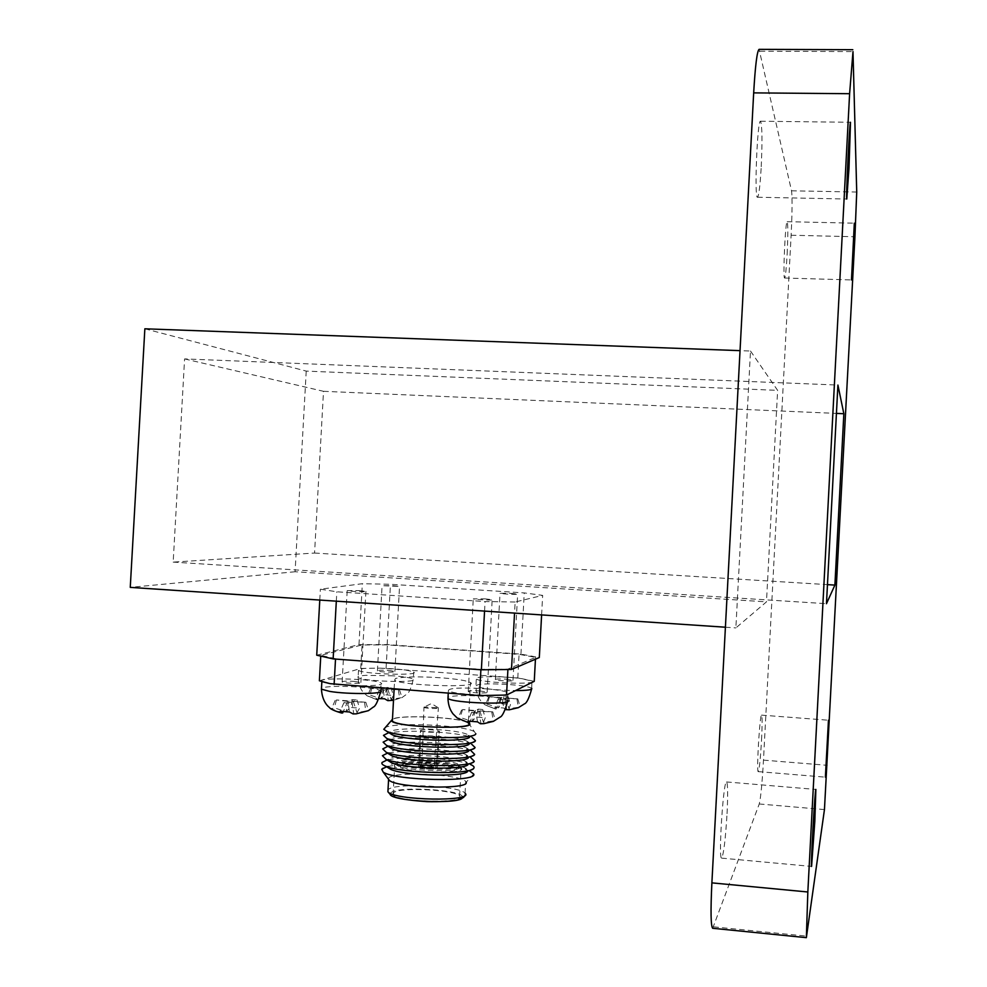 <?xml version="1.0" encoding="UTF-8"?>
<svg xmlns="http://www.w3.org/2000/svg" width="987" height="987" viewBox="0 0 987 987"><rect width="100%" height="100%" fill="white"/><g stroke="black" fill="none" stroke-linecap="round" stroke-linejoin="round"><path stroke-width="0.74" stroke-dasharray="4.93 3.7" d="M424.089 707.013L423.954 707.371C425.039 708.555 440.202 708.987 438.388 707.79L424.089 707.013M422.498 736.228L422.362 736.635C423.485 737.968 438.549 738.35 436.797 737.005L436.797 736.993C432.392 735.71 427.618 735.463 422.498 736.228M422.115 762.618L422.004 763C427.309 764.345 431.405 764.431 434.28 763.272L422.115 762.618M420.894 765.443L420.696 765.826C421.35 767.392 437.5 767.738 435.131 766.146L420.894 765.443M420.043 765.369L419.894 765.887C421.141 767.553 438.031 767.911 436.069 766.245C431.171 764.654 425.829 764.37 420.043 765.369M420.684 730.22L420.511 730.725C421.967 732.416 441.584 732.934 439.289 731.219L439.277 731.207C433.564 729.578 427.359 729.245 420.684 730.22M418.698 766.726L418.5 767.306C419.894 769.268 439.634 769.687 437.29 767.726C431.578 765.887 425.385 765.554 418.698 766.726M400.685 765.196L400.981 767.639C408.754 772.71 457.906 773.746 456.019 768.848C457.117 763.963 407.606 760.718 400.685 765.196M397.699 761.643L396.971 763.605L398.008 764.345C406.619 769.946 461.682 771.131 459.486 765.715L459.115 764.999C455.488 759.817 404.904 757.066 397.699 761.643M397.625 763.037L396.601 763.926L396.897 764.999C401.425 771.427 467.036 772.821 459.041 766.381L457.252 765.27C447.839 760.582 404.09 758.917 397.625 763.037M395.429 764.308L394.331 765.27L394.64 766.43C399.476 773.352 469.713 774.82 461.126 767.898L459.202 766.702C449.097 761.668 402.4 759.891 395.429 764.308M393.887 792.438L393.085 794.782C397.884 802.382 468.146 803.628 459.597 796.028C455.735 789.884 401.684 786.935 393.887 792.438M462.36 796.719C461.842 789.908 400.414 786.034 391.543 792.228L390.358 793.363M464.926 795.374L465.074 793.215C460.559 786.158 398.045 782.728 388.866 789.032L388.014 789.637M473.698 774.018L466.16 782.259L465.716 781.433C461.188 774.647 398.674 771.217 389.507 777.25L388.125 778.681M473.859 768.133L467.789 771.168L464.692 767.861L469.861 771.143C454.76 764.308 392.925 762.124 383.166 768.145M464.692 767.861C451.614 761.952 397.391 760.027 389.026 765.233L387.583 766.887M474.253 761.248L468.183 764.283L465.161 761.15L470.343 764.444C456.574 758.3 401.376 755.61 386.275 760.348M465.161 761.15C452.243 755.339 397.773 753.365 389.396 758.435L388.15 759.398L388.175 760.656M474.648 754.376L468.578 757.424L465.63 754.438L470.824 757.745C457.191 751.687 401.45 748.96 386.509 753.624M465.63 754.438C452.885 748.738 398.168 746.69 389.779 751.638L388.533 753.76M475.055 747.492L468.973 750.552L466.098 747.714L471.305 751.033C457.808 745.086 401.536 742.323 386.744 746.9M466.098 747.714C453.526 742.125 398.563 740.028 390.149 744.852L388.878 746.863M475.45 740.62L469.368 743.68L466.555 740.99L471.786 744.334C458.437 738.473 401.61 735.673 386.978 740.176M466.555 740.99C454.168 735.512 398.945 733.353 390.519 738.054L389.223 739.979M468.332 722.743L475.833 733.76L469.763 736.82L467.024 734.266L472.267 737.622C459.054 731.861 401.697 729.035 387.225 733.452M467.024 734.266C454.81 728.912 399.34 726.691 390.889 731.268L389.581 733.082M474.463 731.712C464.877 725.285 396.071 721.929 385.461 727.382M468.134 722.632C460.152 717.364 401.376 714.502 392.703 718.98L392.481 719.079M470.515 682.572C480.509 688.161 400.241 685.644 394.615 680.129L395.503 678.476C403.745 676.588 419.142 676.366 441.695 677.835C457.474 679.093 467.085 680.672 470.515 682.572L468.307 723.126C463.779 717.759 402.215 714.391 393.27 719.017L392.456 719.461M484.654 688.729C497.386 689.753 505.171 691.06 508.034 692.652C516.102 697.266 453.132 695.218 448.382 690.678C448.641 688.001 460.732 687.347 484.654 688.729M319.381 680.783L360.748 668.433L380.069 668.162L517.793 677.946L532.03 681.03C539.198 685.077 480.385 682.93 476.302 678.97C471.49 676.157 503.715 676.009 522.037 678.698L534.251 681.338M322.033 681.622L321.873 681.511C314.804 677.07 376.454 678.748 381.081 683.09C386.953 686.286 348.966 686.767 330.102 683.658M380.069 668.162C397.835 668.779 409.05 670.087 413.713 672.061C420.598 675.947 362.365 674.158 358.515 670.346C357.417 669.371 359.984 668.68 366.202 668.298L380.069 668.162M335.543 658.687L320.787 655.368L362.044 644.943L387.36 644.893L519.076 654.319L535.546 657.379L507.935 669.075L480.916 669.371L335.518 659.082M320.738 656.318L320.787 655.368M360.748 668.433L362.044 644.943M386.09 668.174L387.36 644.893M517.793 677.946L519.076 654.319M535.447 659.193L535.546 657.379M184.594 358.91L323.514 391.308L314.557 553.041L173.169 562.109L184.594 358.91L837.914 385.053M173.169 562.109L826.464 603.699M314.557 553.041L827.464 584.637M323.514 391.308L836.421 413.405M750.502 351.027L777.62 390.358L766.48 601.86L735.87 627.917L750.502 351.027L740.04 350.644M144.855 328.794L306.229 371.1L777.62 390.358M727.049 813.695C727.974 794.227 727.814 783.653 726.543 781.951C723.422 779.323 718.166 859.85 721.62 858.122C723.631 854.693 725.445 839.875 727.049 813.695M761.236 166.704C762.408 140.179 762.161 125.016 760.508 121.228C757.288 119.168 754.154 199.522 757.51 197.24C758.904 195.784 760.138 185.605 761.236 166.704M761.557 739.843C762.297 724.729 762.309 716.488 761.582 715.131C759.83 713.367 756.289 772.969 758.238 771.624C759.348 769.305 760.459 758.719 761.557 739.843M787.145 254.017C788.033 234.955 788.045 224.185 787.17 221.68C785.381 220.138 782.716 279.592 784.64 278.026C785.467 276.804 786.306 268.809 787.145 254.017M712.688 928.286L759.25 803.973C760.743 797.903 762.161 783.296 763.482 760.126L791.118 235.227C792.228 212.156 792.364 197.351 791.537 190.799L759.077 49.35M306.229 371.1L295.088 571.744L766.48 601.86M295.088 571.744L130.259 587.376M725.408 627.214L735.87 627.917M515.152 601.996L485.073 601.564L336.838 591.793L320.38 589.202L362.34 583.699L390.47 584.279L524.245 592.916L542.665 595.383L515.152 601.996L514.548 613.1M541.616 614.913L542.665 595.383M316.728 655.195L358.984 644.61L387.163 644.573L520.939 654.134L539.309 657.539M520.939 654.134L524.245 592.916M387.163 644.573L390.47 584.279M358.984 644.61L362.34 583.699M319.788 600.059L320.38 589.202M336.32 601.169L336.838 591.793M484.555 611.089L485.073 601.564M509.366 709.789L506.38 709.875M505.443 709.628L503.777 708.024L494.857 707.334L495.573 709.024L485.333 705.076L487.245 704.138L498.435 707.815L501.778 703.793L510.526 704.471L508.971 708.629L519.828 707.111M390.544 700.573L387.792 700.634M379.292 690.184L382.611 689.012L371.988 687.717L383.721 688.618L386.978 687.458L390.951 687.766L387.731 688.926L399.501 689.827L386.62 689.321L383.326 690.493L379.292 690.184L375.899 698.093L377.984 699.758L367.46 695.946L369.928 695.07L380.883 698.685L384.905 694.774L393.431 695.428L391.148 699.487L401.993 697.55L393.505 700.301M356.27 713.835L353.062 713.922M342.686 712.959L331.459 708.839L334.297 707.827L346.005 711.713L350.558 707.432L359.65 708.148L356.973 712.577L368.398 710.665M483.901 723.644L480.41 723.755M469.615 722.743L458.005 718.548L460.201 717.475L472.168 721.423L475.931 717.018L485.271 717.759L483.433 722.311L495.018 720.695M475.993 712.811L471.564 712.466L474.476 711.022L462.582 709.53L475.463 710.541L478.325 709.122L482.68 709.468L479.855 710.874L492.784 711.886L478.88 711.368L475.993 712.811L477.511 721.842M478.88 711.368L480.953 723.644M491.847 712.38L493.377 721.361M492.784 711.886L495.388 720.251M479.855 710.874L483.433 722.311M482.68 709.468L485.271 717.759M478.325 709.122L475.931 717.018M475.463 710.541L472.168 721.423M462.582 709.53L460.201 717.475M461.571 710.011L458.005 718.548M474.476 711.022L470.133 721.485M471.564 712.466L467.986 721.09M348.189 703.089L343.883 702.756L347.695 701.399L336.444 699.968L348.979 700.943L352.717 699.623L356.961 699.956L353.247 701.276L365.832 702.263L351.977 701.732L348.189 703.089L349.46 711.985M351.977 701.732L353.716 713.835M364.585 702.719L365.881 711.565M365.832 702.263L368.533 710.529M353.247 701.276L356.973 712.577M356.961 699.956L359.65 708.148M352.717 699.623L350.558 707.432M348.979 700.943L346.005 711.713M336.444 699.968L334.297 707.827M335.136 700.412L331.459 708.839M347.695 701.399L343.192 711.775M343.883 702.756L340.194 711.257M383.326 690.493L384.572 698.771M386.62 689.321L388.31 700.573M398.427 690.221L399.686 698.451M399.501 689.827L401.993 697.55M387.731 688.926L391.148 699.487M390.951 687.766L393.431 695.428M386.978 687.458L384.905 694.774M383.721 688.618L380.883 698.685M371.988 687.717L369.928 695.07M370.841 688.112L367.46 695.946M382.611 689.012L377.984 699.758M502.321 699.623L498.176 699.302L500.705 698.056L489.515 696.711L501.569 697.624L504.049 696.403L508.132 696.711L505.677 697.945L517.768 698.87L504.826 698.364L502.321 699.623L503.777 708.024M504.826 698.364L506.812 709.789M516.954 699.289L518.422 707.642M517.768 698.87L520.174 706.692M505.677 697.945L508.971 708.629M508.132 696.711L510.526 704.471M504.049 696.403L501.778 703.793M501.569 697.624L498.435 707.815M489.515 696.711L487.245 704.138M488.627 697.13L485.333 705.076M500.705 698.056L496.214 708.962M498.176 699.302L494.857 707.334M510.612 593.323L517.657 594.1C519.902 594.828 501.384 594.001 500.027 593.31L510.612 593.323M505.961 679.155L512.993 680.29C515.202 681.573 496.671 680.882 495.351 679.636C495.425 678.908 498.966 678.748 505.961 679.155M484.777 598.838L492.18 599.677C494.709 600.515 474.858 599.664 473.279 598.862L484.777 598.838M479.768 690.912L487.159 692.158C489.651 693.627 469.775 692.973 468.245 691.542C468.294 690.69 472.131 690.481 479.768 690.912M393.147 585.723L399.55 586.426L382.08 585.686L393.147 585.723M388.496 670.407L394.886 671.444C397.008 672.665 378.638 672.098 377.404 670.901C377.626 670.173 381.315 670.013 388.496 670.407M359.231 590.608L365.918 591.361C368.324 592.163 348.645 591.386 347.19 590.621L359.231 590.608M354.222 681.388L360.897 682.51C363.278 683.905 343.575 683.386 342.144 682.005C342.366 681.153 346.388 680.956 354.222 681.388M791.537 190.799L856.728 192.046M760.002 51.201L852.99 51.583M713.687 926.855L806.7 936.145M759.25 803.973L824.453 809.574M763.482 760.126L827.316 765.307M791.118 235.227L854.939 236.757M380.6 691.788L380.661 690.69C378.181 689.222 371.149 688.001 359.539 687.063C339.947 685.829 327.265 686.175 321.503 688.099M393.097 675.824L365.807 675.342C359.589 675.762 357.023 676.477 358.121 677.489C361.97 681.449 420.203 683.177 413.319 679.167C411.024 677.835 404.275 676.712 393.097 675.824M507.552 701.547L507.614 700.363C504.764 698.722 496.967 697.377 484.247 696.328C465.457 695.119 453.391 695.428 448.024 697.266M531.586 689.197L530.673 687.729C526.996 686.434 519.902 685.373 509.391 684.546C487.405 683.275 476.252 683.831 475.907 686.199C482.051 688.679 495.252 690.147 515.51 690.604M437.994 707.593L431.393 703.571L423.879 707.173M434.28 763.272L438.388 707.79M422.004 763L423.954 707.371M421.955 762.939L420.696 765.826M434.218 763.21L435.131 766.146M436.069 766.245L439.289 731.219M419.894 765.887L420.511 730.725M437.29 767.726L439.277 731.207M418.5 767.306L420.499 730.713M456.019 768.848L459.486 765.715M400.981 767.639L398.008 764.345M459.041 766.381L459.115 764.999M396.897 764.999L396.971 763.605M396.601 763.926L394.331 765.27M457.252 765.27L459.202 766.702M459.597 796.028L461.126 767.898M393.085 794.782L394.64 766.43M465.074 793.215L465.716 781.433M387.805 766.171L386.608 766.776M388.15 759.398L387.052 759.953M388.496 752.612L387.509 753.118M388.853 745.827L387.953 746.283M389.199 739.041L388.397 739.448M389.557 732.255L388.841 732.625M394.121 689.074L394.615 680.129M721.62 858.122L811.573 866.413M726.543 781.951L815.867 789.44M757.51 197.24L846.772 199.016M760.508 121.228L850.498 122.277M758.238 771.624L825.379 777.151M761.582 715.131L828.463 720.226M784.64 278.026L851.485 279.938M787.17 221.68L854.323 223.185M380.661 690.69L381.081 683.09M401.808 697.723L406.447 694.379C408.889 693.367 411.184 688.297 413.319 679.167L413.713 672.061M377.083 699.808L366.979 695.736L363.006 692.01C359.971 688.21 358.343 683.374 358.121 677.489L358.515 670.346M507.614 700.363L508.034 692.652M448.246 693.219L448.382 690.678M531.635 688.235L532.03 681.03M495.573 709.036L484.901 704.755L480.879 700.955C477.807 697.081 476.153 692.171 475.907 686.199L476.302 678.97M512.993 680.29L517.657 594.1M495.351 679.636L500.027 593.31M487.159 692.158L492.18 599.677M468.245 691.542L473.279 598.862M394.886 671.444L399.55 586.426M377.404 670.901L382.08 585.686M360.897 682.51L365.918 591.361M342.144 682.005L347.19 590.621"/><path stroke-width="1.48" d="M390.358 793.363C384.992 801.518 466.888 805.306 462.36 796.719M388.014 789.637L387.953 791.808C393.801 800.494 474.698 801.925 465.124 793.264M388.125 778.681L389.631 780.705C399.747 788.194 469.775 789.526 466.16 782.259M383.166 768.145L381.735 769.243L383.215 772.093C395.022 780.729 478.288 782.395 473.698 774.018L469.861 771.143M387.583 766.887L390.963 769.502C405.015 775.955 465.938 777.213 467.789 771.168M386.275 760.348L382.08 762.47C381.29 763.654 382.487 764.9 385.658 766.196C401.697 773.549 471.959 775.005 473.859 768.133C474.611 766.936 473.439 765.715 470.343 764.444M388.175 760.656L391.234 762.569C405.139 768.922 466.604 770.242 468.183 764.283M386.509 753.624L382.425 755.684L385.917 759.237C401.783 766.48 472.662 768.009 474.253 761.248L470.824 757.745M388.533 753.76L391.506 755.623C405.262 761.89 467.258 763.272 468.578 757.424M386.744 746.9L382.771 748.911L386.176 752.279C401.869 759.41 473.365 761.026 474.648 754.376L471.305 751.033M388.878 746.863L391.777 748.689C405.386 754.858 467.924 756.301 468.973 750.552M386.978 740.176L383.116 742.138L386.435 745.333C401.956 752.353 474.068 754.031 475.055 747.492L471.786 744.334M389.223 739.979L392.061 741.755C405.509 747.825 468.591 749.33 469.368 743.68M387.225 733.452L383.474 735.352L386.707 738.387C402.03 745.284 474.784 747.036 475.45 740.62L472.267 737.622M389.581 733.082L392.332 734.834C405.632 740.781 469.257 742.36 469.763 736.82M385.461 727.382L383.783 729.319L386.966 731.441C402.116 738.214 475.487 740.04 475.833 733.76M392.481 719.079L391.383 720.535C392.777 727.69 482.791 730.195 468.332 722.743M392.456 719.461L392.37 721.053C397.934 727.703 478.239 729.812 468.307 723.126M535.447 659.193L534.251 681.338L506.528 695.045L479.497 695.601L330.102 683.658L319.381 680.783L320.738 656.318M334.112 684.484L335.518 659.082M506.528 695.045L507.91 669.581M479.497 695.601L480.891 669.766M837.914 385.053L826.464 603.699L834.891 585.094L843.848 413.726L837.914 385.053M827.464 584.637L834.891 585.094M836.421 413.405L843.848 413.726M814.818 821.357L815.867 789.44C815.065 786.984 810.512 868.387 811.573 866.413L814.818 821.357M848.993 168.172L850.498 122.277C849.659 120.217 845.723 201.373 846.772 199.016L848.993 168.172M827.525 745.049L828.463 720.226L825.379 777.151L827.525 745.049M853.101 255.744L854.323 223.185L851.485 279.938L853.101 255.744M854.939 236.757L856.728 192.046L852.99 51.583L849.61 93.703L807.835 891.989L806.354 937.65L824.453 809.574L854.939 236.757M725.408 627.214L130.259 587.376L144.855 328.794L740.04 350.644M852.805 49.708L759.077 49.35C757.066 51.065 755.277 65.574 753.673 92.877L711.886 882.871C710.541 911.1 710.813 926.238 712.688 928.286L806.354 937.65M541.616 614.913L539.309 657.539L511.5 669.47L514.548 613.1M511.5 669.47L481.372 669.803L333.137 658.897L316.728 655.195L319.788 600.059M333.137 658.897L336.32 601.169M481.372 669.803L484.555 611.089M330.102 683.658L322.033 681.622M531.586 689.197C529.044 698.278 526.676 703.176 524.467 703.867L518.422 707.642L509.366 709.789L505.443 709.628M393.505 700.301L387.792 700.647L384.572 698.771L379.378 698.648M380.6 691.788C377.984 701.226 375.541 706.334 373.271 707.111L368.398 710.665L356.27 713.835L353.062 713.922L349.46 711.985L340.194 711.257L341.539 713.009L342.686 712.959L343.192 711.775M507.552 701.547C504.826 711.232 502.297 716.451 499.977 717.179L493.377 721.361L483.901 723.644L480.41 723.755L477.511 721.842L467.986 721.09L468.825 722.829L470.133 721.485M753.673 92.877L849.61 93.703M711.886 882.871L807.835 891.989M321.503 688.099L321.441 689.185L329.67 691.393C348.534 694.589 386.534 693.997 380.661 690.69M448.024 697.266L447.962 698.438C452.7 703.151 515.683 705.15 507.614 700.363M515.51 690.604C527.576 690.542 532.955 689.753 531.635 688.235M387.953 791.808L391.21 795.621C392.567 796.262 397.847 799.717 427.038 801.654C440.375 801.863 450.504 801.333 457.462 800.062L463.619 797.434L464.926 795.374M387.903 791.747L388.557 779.866M389.631 780.705L383.215 772.093M386.608 766.776L381.735 769.243M390.963 769.502L385.658 766.196M387.052 759.953L382.08 762.47M391.234 762.569L385.917 759.237M387.509 753.118L382.425 755.684M391.506 755.623L386.176 752.279M387.953 746.283L382.771 748.911M391.777 748.689L386.435 745.333M388.397 739.448L383.116 742.138M392.061 741.755L386.707 738.387M388.841 732.625L383.474 735.352M392.332 734.834L386.966 731.441M391.383 720.535L383.783 729.319M392.37 721.053L394.121 689.074M341.539 713.009C334.531 710.998 330.398 709.085 329.152 707.247C328.893 707.099 322.169 702.201 321.441 689.185L321.861 681.573M468.825 722.829L457.228 718.018L452.996 713.848C449.875 709.764 448.197 704.632 447.962 698.438L448.246 693.219"/></g></svg>
